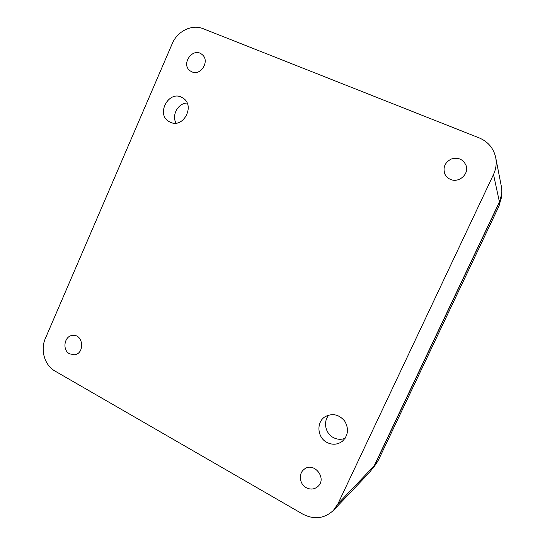 <?xml version="1.0" encoding="UTF-8"?>
<svg xmlns="http://www.w3.org/2000/svg" width="545" height="545" viewBox="0 0 545 545"><rect width="100%" height="100%" fill="white"/><g stroke="black" fill="none" stroke-linecap="round" stroke-linejoin="round"><path stroke-width="0.82" d="M176.035 123.109C171.437 115.193 178.099 103.073 187.126 103.039M170.333 122.223L169.57 121.855C154.984 114.736 169.222 88.76 182.752 97.964C195.628 105.253 183.474 128.852 170.333 122.223M345.094 438.303C341.17 439.822 337.273 439.583 333.411 437.601C325.242 433.5 322.892 421.38 328.976 415.011M326.986 442.465C317.02 437.526 316.093 421.707 325.433 416.523C332.743 412.994 339.174 414.527 344.726 421.128C349.018 428.67 348.262 435.36 342.464 441.191C337.675 444.747 332.518 445.17 326.986 442.465M191.895 71.838L190.239 70.904C180.388 64.29 192.991 46.598 202.004 54.473C210.275 60.509 201.071 76.252 191.895 71.838M69.556 353.8C61.844 349.951 64.399 335.536 72.826 335.393C83.535 334.119 85.02 354.012 74.243 354.775L69.556 353.8M306.195 487.686C299.505 484.192 298.258 473.7 304.008 469.429C313.457 461.05 327.525 478.067 317.939 486.447C314.424 489.437 310.507 489.853 306.195 487.686M374.17 465.873L499.424 201.902L493.504 174.489L337.941 503.805L374.17 465.873L369.973 471.95L333.622 510.181M493.504 174.489C496.107 168.848 496.815 163.057 495.623 157.13C493.416 148.029 487.945 141.625 479.212 137.905L203.156 28.687C191.969 23.98 177.329 31.181 172.247 43.634L45.344 338.479C40.16 349.938 44.636 365.361 54.902 371.009L302.802 514.126C314.145 519.896 324.323 518.677 333.349 510.467L337.941 503.805M450.436 179.38C447.99 178.324 446.171 176.634 444.986 174.311C442.663 167.71 444.713 162.635 451.137 159.079C458.195 157.028 463.195 159.208 466.125 165.612C469.238 174.162 458.754 183.304 450.436 179.38M495.773 157.907L501.325 186.288C502.401 191.642 501.768 196.847 499.424 201.902M369.919 472.011L378.591 459.735L499.022 206.024L499.322 202.454L501.666 194.218M374.517 465.478L499.322 202.454M501.346 197.379L499.022 206.024M378.591 459.735L376.479 463.311M501.257 198.285L501.638 194.449M376.711 462.984L372.576 468.829"/></g></svg>
